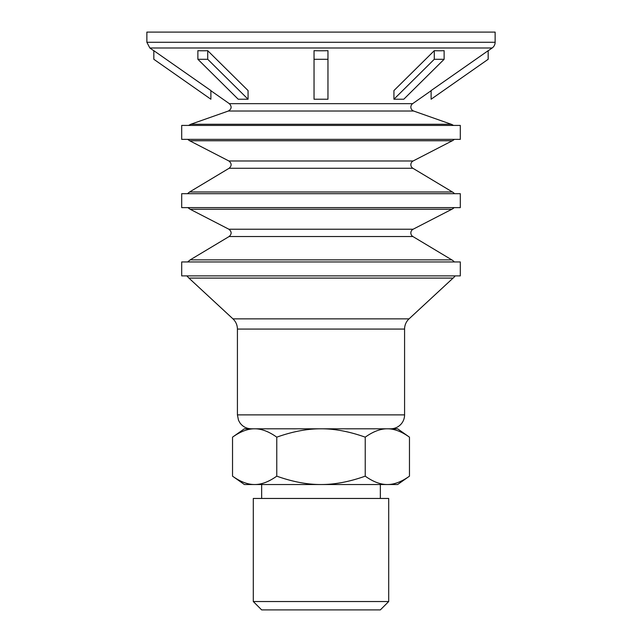 <?xml version="1.0" encoding="UTF-8"?>
<svg xmlns="http://www.w3.org/2000/svg" width="642" height="642" viewBox="0 0 642 642"><rect width="100%" height="100%" fill="white"/><g stroke="black" fill="none" stroke-linecap="round" stroke-linejoin="round"><path stroke-width="0.96" d="M261.655 609.9L380.345 609.9L388.699 601.538L253.301 601.538L261.655 609.9M253.301 601.538L253.301 498.457L388.699 498.457L388.699 601.538M380.345 484.525L380.345 498.457M409.468 437.162C401.555 431.528 394.188 428.744 387.351 428.8L397.615 428.8L409.468 437.162L409.468 476.163C401.555 481.797 394.188 484.582 387.351 484.525L254.649 484.525C261.479 484.582 268.854 481.797 276.766 476.163C292.591 481.797 307.333 484.582 321 484.525C334.667 484.582 349.409 481.797 365.234 476.163C373.146 481.797 380.521 484.582 387.351 484.525L397.615 484.525L409.468 476.163M365.234 437.162C349.409 431.528 334.667 428.744 321 428.8L387.351 428.8C380.521 428.744 373.146 431.528 365.234 437.162L365.234 476.163M232.532 437.162L244.385 428.8L254.649 428.8C247.812 428.744 240.445 431.528 232.532 437.162L232.532 476.163C240.445 481.797 247.812 484.582 254.649 484.525L244.385 484.525L232.532 476.163M276.766 437.162C268.854 431.528 261.479 428.744 254.649 428.8L321 428.8C307.333 428.744 292.591 431.528 276.766 437.162L276.766 476.163M434.281 50.678A238.888 168.918 90 0 0 444.128 50.678L444.128 59.281L434.281 59.281L434.281 50.678L393.931 90.57L393.931 99.229L434.281 59.281M393.931 99.229L403.786 99.229L444.128 59.281M488.169 59.281L488.169 50.678L431.111 90.57L431.111 99.229L488.169 59.281M153.831 50.678L153.831 59.281L210.889 99.229L210.889 90.57L153.831 50.678M197.872 50.678A238.888 168.918 -90 0 0 207.719 50.678L207.719 59.281L197.872 59.281L197.872 50.678M207.719 59.281L248.069 99.229L238.214 99.229L197.872 59.281M248.069 99.229L248.069 90.57L207.719 50.678M314.034 50.678A238.888 238.888 0 0 0 327.966 50.678L327.966 59.281L314.034 59.281L314.034 50.678M327.966 59.281L327.966 99.229L314.034 99.229L314.034 59.281M251.351 428.8C246.544 428.679 242.724 426.673 239.891 422.797L238.479 420.205L237.42 414.876L404.58 414.876A13.931 13.931 0 0 1 390.649 428.8M409.05 318.857A13.931 13.931 0 0 0 404.58 329.073L237.42 329.073C237.347 325.053 235.863 321.642 232.95 318.857L409.05 318.857L453.083 278.09L188.917 278.09L232.95 318.857M455.154 275.883A11.147 11.147 0 0 1 453.083 278.09M321 275.883L460.306 275.883L460.306 261.952L181.694 261.952L181.694 275.883L321 275.883M229.122 236.529C231.858 234.049 231.786 231.618 228.881 229.226L413.119 229.226A4.181 4.181 0 0 0 412.878 236.529L229.122 236.529L190.201 259.866L451.799 259.866A11.147 11.147 0 0 1 454.335 261.952M454.151 207.623A9.903 9.903 0 0 1 451.848 209.26L190.152 209.26L228.881 229.226M321 207.623L460.306 207.623L460.306 193.691L181.694 193.691L181.694 207.623L321 207.623M229.122 168.268C231.858 165.788 231.786 163.357 228.881 160.973L413.119 160.973A4.181 4.181 0 0 0 412.878 168.268L229.122 168.268L189.599 191.974L452.401 191.974A9.903 9.903 0 0 1 454.536 193.691M454.319 139.362A9.004 9.004 0 0 1 452.337 140.75L189.663 140.75L228.881 160.973M321 139.362L460.306 139.362L460.306 125.431L181.694 125.431L181.694 139.362L321 139.362M228.359 111.026C231.642 109.02 231.979 106.564 229.363 103.667L412.637 103.667A4.181 4.181 0 0 0 413.641 111.026L228.359 111.026L190.802 124.259L451.198 124.259A9.004 9.004 0 0 1 453.453 125.431M149.843 47.981L146.866 42.276L495.134 42.276A6.966 6.966 0 0 1 492.157 47.981L149.843 47.981L153.831 50.774M146.866 42.276L146.866 32.1L495.134 32.1L495.134 42.276M261.655 498.457L261.655 484.525M404.58 414.876L404.58 329.073M237.42 414.876L237.42 329.073M186.846 275.883L188.917 278.09M190.201 259.866L187.665 261.952M412.878 236.529L451.799 259.866M413.119 229.226L451.848 209.26M187.849 207.623L190.152 209.26M189.599 191.974L187.464 193.691M412.878 168.268L452.401 191.974M413.119 160.973L452.337 140.75M187.681 139.362L189.663 140.75M190.802 124.259L188.547 125.431M413.641 111.026L451.198 124.259M412.637 103.667L431.111 90.731M488.169 50.774L492.157 47.981M229.363 103.667L210.889 90.731"/></g></svg>
